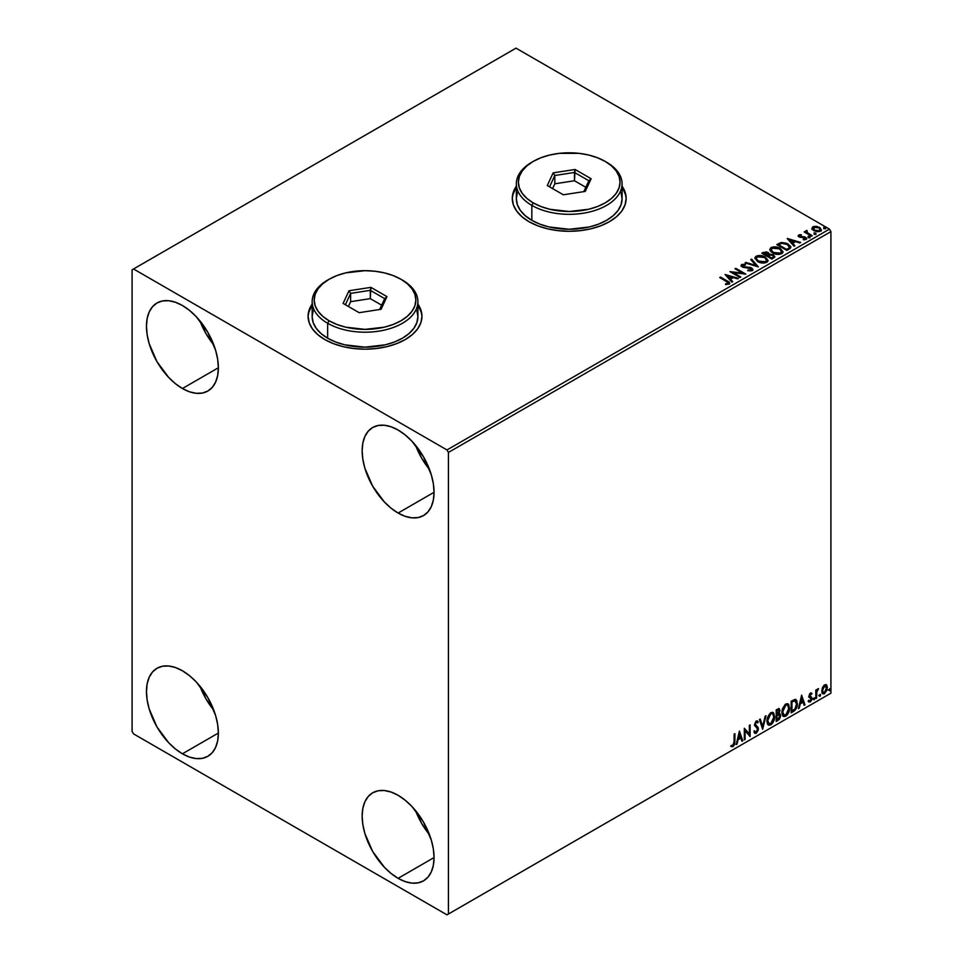 <?xml version="1.0" encoding="UTF-8"?>
<svg xmlns="http://www.w3.org/2000/svg" width="963" height="963" viewBox="0 0 963 963"><rect width="100%" height="100%" fill="white"/><g stroke="black" fill="none" stroke-linecap="round" stroke-linejoin="round"><path stroke-width="1.44" d="M312.156 304.428A56.937 32.874 0 0 0 308.088 316.466M312.421 303.718L309.183 309.881L308.088 316.297L309.183 322.701L312.421 328.877L317.682 334.558L324.772 339.542A56.937 32.874 180 0 1 308.088 316.297A56.937 32.874 180 0 1 312.156 304.091M516.337 186.545A56.937 32.874 0 0 0 512.28 198.571M516.613 185.835L513.363 191.998L512.28 198.414L513.363 204.818L516.613 210.993L521.874 216.675L528.952 221.659A56.937 32.874 180 0 1 512.28 198.414A56.937 32.874 180 0 1 516.337 186.208M415.571 810.629A50.834 29.347 -120 0 0 429.522 834.777L421.577 823.269L415.571 810.629M398.104 878.328A50.834 29.347 60 0 1 364.893 833.525A50.834 29.347 60 0 1 372.681 792.79A50.834 29.347 60 0 1 398.104 795.306L405.11 800.157L411.863 806.404L423.515 822.137L431.316 840.109L433.362 849.065L434.048 857.564L398.104 878.328L391.086 873.477L384.345 867.218L372.681 851.485L364.893 833.525L362.846 824.557L362.148 816.058L362.846 808.366L364.893 801.758L368.215 796.497L372.681 792.79L378.134 790.767L384.345 790.527L391.086 792.055L398.104 795.306A50.834 29.347 60 0 1 431.316 840.109A50.834 29.347 60 0 1 423.515 880.844L418.074 882.854L411.863 883.107L405.11 881.578L398.104 878.328L434.048 857.564L433.362 865.268L431.316 871.876L427.993 877.137L423.515 880.844A50.834 29.347 60 0 1 398.104 878.328M199.895 320.823A50.834 29.347 -120 0 0 213.834 344.971L205.889 333.463L199.895 320.823M182.416 388.522A50.834 29.347 60 0 1 149.205 343.719A50.834 29.347 60 0 1 156.993 302.984A50.834 29.347 60 0 1 182.416 305.5L189.434 310.351L196.175 316.598L207.839 332.331L215.628 350.303L217.674 359.271L218.36 367.77L182.416 388.522L175.398 383.671L168.657 377.412L156.993 361.691L149.205 343.719L147.158 334.751L146.472 326.252L147.158 318.56L149.205 311.952L152.527 306.691L156.993 302.984L162.446 300.962L168.657 300.721L175.398 302.25L182.416 305.5A50.834 29.347 60 0 1 215.628 350.303A50.834 29.347 60 0 1 207.839 391.038L202.386 393.048L196.175 393.301L189.434 391.772L182.416 388.522L218.36 367.77L217.674 375.462L215.628 382.07L212.305 387.331L207.839 391.038A50.834 29.347 60 0 1 182.416 388.522M415.571 445.351A50.834 29.347 -120 0 0 429.522 469.499L421.577 457.991L415.571 445.351M398.104 513.05A50.834 29.347 60 0 1 364.893 468.247A50.834 29.347 60 0 1 372.681 427.512A50.834 29.347 60 0 1 398.104 430.028L405.11 434.879L411.863 441.126L423.515 456.859L431.316 474.819L433.362 483.787L434.048 492.286L398.104 513.05L391.086 508.199L384.345 501.94L372.681 486.207L364.893 468.247L362.846 459.279L362.148 450.78L362.846 443.076L364.893 436.48L368.215 431.219L372.681 427.512L378.134 425.49L384.345 425.249L391.086 426.778L398.104 430.028A50.834 29.347 60 0 1 431.316 474.819A50.834 29.347 60 0 1 423.515 515.566L418.074 517.576L411.863 517.829L405.11 516.3L398.104 513.05L434.048 492.286L433.362 499.99L431.316 506.598L427.993 511.859L423.515 515.566A50.834 29.347 60 0 1 398.104 513.05M199.895 686.101A50.834 29.347 -120 0 0 213.834 710.249L205.889 698.741L199.895 686.101M182.416 753.8A50.834 29.347 60 0 1 149.205 708.997A50.834 29.347 60 0 1 156.993 668.262A50.834 29.347 60 0 1 182.416 670.778L189.434 675.629L196.175 681.876L207.839 697.609L215.628 715.581L217.674 724.549L218.36 733.048L182.416 753.8L175.398 748.949L168.657 742.702L156.993 726.969L149.205 708.997L147.158 700.029L146.472 691.53L147.158 683.838L149.205 677.23L152.527 671.969L156.993 668.262L162.446 666.24L168.657 665.999L175.398 667.528L182.416 670.778A50.834 29.347 60 0 1 215.628 715.581A50.834 29.347 60 0 1 207.839 756.316L202.386 758.338L196.175 758.579L189.434 757.05L182.416 753.8L218.36 733.048L217.674 740.74L215.628 747.348L212.305 752.609L207.839 756.316A50.834 29.347 60 0 1 182.416 753.8M132.087 269.809L132.087 731.386L133.532 733.878L446.988 914.85L830.913 693.191L448.433 914.019L448.433 452.441L830.913 231.614L830.913 693.191L830.913 231.614L829.468 229.122L446.988 449.95L133.532 268.978L516.012 48.15L829.468 229.122L516.012 48.15L132.087 269.809L132.087 731.386L133.532 733.878L446.988 914.85L448.433 914.019L448.433 452.441L446.988 449.95L133.532 268.978L132.087 269.809M825.965 684.609L826.675 685.078L824.593 684.886L822.498 687.498L821.908 692.349L822.438 693.42L824.268 693.841L827.048 690.098L826.856 685.307L825.785 684.573L823.967 685.331L821.752 690.94L822.908 693.829L824.593 693.673L827.422 687.666L826.266 684.741M815.817 698.596L816.588 698.139L816.829 691.651L818.394 688.641L816.588 690.904L816.588 689.652L815.817 690.098L815.817 698.596L816.588 698.139L816.708 692.301L818.526 688.677L816.588 690.904L816.588 689.652L815.817 690.098L815.817 698.596M810.822 693.95L809.919 693.733L811.484 694.383L811.941 693.396L811.219 692.927L811.941 693.396L809.799 693.613L808.968 696.129L811.111 699.523L808.715 701.69L810.304 701.919L811.725 699.896L811.689 697.356L809.751 695.635L811.941 693.396L810.449 693.047L808.968 696.129L811.171 699.018L810.22 700.932L809.161 700.643L809.052 702.003L808.475 701.666M793.5 711.476L795.835 709.322L797.171 705.723L796.883 700.691L795.39 699.367L791.165 701.196L791.165 712.825L793.5 711.476C796.184 709.502 797.472 706.866 797.364 703.58L795.089 699.355L791.165 701.196L791.165 712.825L793.5 711.476M776.202 721.468L779.211 719.457L780.451 716.893L780.355 714.341L778.995 713.583L779.934 710.562L779.019 708.599L776.202 709.839L776.202 721.468L778.212 720.3L780.584 715.629L778.995 713.583L779.934 710.562L779.248 708.696L776.202 709.839L776.202 721.468M762.648 729.292L766.006 715.726L765.164 716.219L762.708 726.439L760.264 719.036L759.422 719.53L762.648 729.292L766.006 715.726L765.164 716.219L762.708 726.439L760.264 719.036L759.422 719.53L762.648 729.292M745.097 739.415L745.097 730.773L750.129 736.514L750.129 724.886L749.358 725.344L749.358 734.011L744.327 728.245L744.327 739.861L745.097 739.415L744.327 739.199L745.097 739.415L745.097 730.773L750.129 736.514L750.129 724.886L749.358 725.344L749.358 734.011L744.327 728.245L744.327 739.861L745.097 739.415M731.158 746.421L733.06 746.662L732.482 746.337L733.999 744.327L734.324 741.197L732.482 746.337L733.06 746.662L734.901 741.534L734.901 733.686L734.131 734.131L734.047 743.701L733.252 745.338L731.555 745.302L731.158 746.421L733.06 746.662L734.709 744.218L734.901 733.686L734.131 734.131L734.131 741.859L733.06 745.482L731.555 745.302L731.543 746.686M739.415 731.073L736.189 744.555L737.032 744.074L738.067 739.753L740.896 738.115L741.931 741.245L742.774 740.764L739.415 731.073L736.189 744.555L737.032 744.074L738.067 739.753L740.896 738.115L741.931 741.245L742.774 740.764L739.415 731.073M757.159 720.842L758.254 721.865L756.316 721.022L754.523 724.778L757.616 729.328L756.208 732.109L754.631 731.086L754.005 732.036L754.956 733.361L756.268 733.264L758.254 730.062L758.134 727.559L755.293 724.272L756.075 722.382L757.652 722.936L758.254 721.865L756.978 720.818L755.859 721.371L754.619 725.633L757.363 728.329L757.592 729.749L756.051 732.181L754.631 731.086L754.462 732.891L756.268 733.264L754.691 733.156M766.909 721.07L767.415 723.827L769.076 725.283L772.495 723.297L774.601 717.616L773.71 713.065L772.458 712.283L770.496 712.837L767.355 717.88L766.909 721.07L768.498 725.067L770.785 724.886C773.409 722.611 774.697 719.83 774.649 716.544L773.06 712.5L770.725 712.704L766.909 721.07M781.872 712.427L782.389 715.184L784.051 716.641L787.469 714.654L789.564 708.973L788.685 704.422L787.433 703.64L785.242 704.362L782.329 709.237L781.872 712.427L783.473 716.424L785.76 716.243C788.384 713.968 789.672 711.188 789.612 707.901L788.035 703.857L785.7 704.061L781.872 712.427M801.613 695.166L798.387 708.648L799.23 708.166L800.265 703.845L803.094 702.208L804.129 705.337L804.972 704.856L801.613 695.166L798.387 708.648L799.23 708.166L800.265 703.845L803.094 702.208L804.129 705.337L804.972 704.856L801.613 695.166M813.362 699.186L814.289 699.535L814.493 697.898L813.398 698.837L814.012 699.788L814.65 698.44L814.012 697.85L813.362 699.186L814.012 699.788M819.296 695.755L820.223 696.105L820.428 694.467L819.332 695.406L819.946 696.357L820.584 695.021L819.946 694.419L819.296 695.755L819.946 696.357M828.974 690.17L829.901 690.519L830.106 688.882L829.011 689.821L829.625 690.772L830.262 689.424L829.625 688.834L828.974 690.17L829.625 690.772M811.917 228.7L813.783 230.639L816.961 231.686L819.669 231.517L821.307 230.265L820.067 227.762L816.564 226.353L813.121 226.618L811.917 228.7L813.783 230.639L820.404 231.192L821.379 229.808L819.453 227.364L816.082 226.293L812.796 226.799L811.833 228.845M811.496 236.188L812.278 235.73L807.018 232.42L806.982 230.446L805.79 230.964L805.995 232.119L804.141 231.939L811.496 236.188L812.278 235.73L807.403 232.781L806.982 230.446L806.139 230.639L805.995 232.119L804.141 231.939L811.496 236.188M803.298 239.799L805.128 239.631L805.128 238.968L803.298 239.125L803.539 239.775L806.127 239.438L805.634 237.271L805.634 237.933L804.237 236.754L804.237 237.416L802.227 237.392L804.237 237.416L804.237 236.754L800.241 237.295L800.698 236.729L799.844 236.453L799.844 237.115L799.603 235.454L801.372 235.321L801.192 234.695L801.192 235.309L801.192 234.695L798.652 234.96L798.171 235.983L799.41 237.079L805.249 238.005L805.128 238.968L803.298 239.125L803.539 239.775L806.127 239.438L806.5 238.017L804.237 236.754L800.024 236.549L799.459 235.562L801.372 235.321L800.53 234.659L798.652 234.96L798.652 235.622L799.964 235.321M789.191 249.068L790.611 247.876L790.683 246.456L786.639 243.266L781.547 242.471L776.792 244.602L786.855 250.416L790.828 247.13L788.143 244L781.065 242.544L776.792 244.602L786.855 250.416L789.191 249.068M769.256 254.473L768.053 252.523L768.053 253.185L765.32 252.45L763.238 253.088L768.053 253.185L768.053 252.523L763.238 252.426L761.817 253.245L771.881 259.059L774.673 257.181L773.409 254.87L769.256 254.304L768.606 252.896L766.235 251.873L761.817 253.245L771.881 259.059L774.818 256.664L773.409 254.87L769.281 254.039L769.281 254.701M758.338 266.883L751.622 259.131L750.779 259.613L755.967 265.439L745.88 262.442L745.037 262.923L758.338 266.883L751.622 259.131L750.779 259.613L755.967 265.439L745.88 262.442L745.037 262.923L758.338 266.883M740.788 277.007L733.3 272.685L745.819 274.106L735.756 268.292L734.974 268.737L742.485 273.071L729.942 271.65L740.005 277.452L740.788 277.007L733.3 272.685L745.819 274.106L735.756 268.292L734.974 268.737L742.485 273.071L729.942 271.65L740.005 277.452L740.788 277.007M729.003 284.109C730.014 282.917 729.46 281.882 727.318 281.003L720.529 277.079L719.746 277.537L728.172 282.616L727.823 283.591L725.56 283.856L725.946 284.53L729.003 284.109L729.352 282.412L720.529 277.079L719.746 277.537L726.451 281.401L727.968 283.519L725.56 283.856L725.946 284.53L729.003 284.109L729.689 283.182L729.689 283.844M417.906 304.091A56.937 32.874 180 0 1 421.963 316.297A56.937 32.874 180 0 1 386.825 346.668A56.937 32.874 180 0 1 324.772 339.542L333.403 343.622L343.237 346.668L353.927 348.534L365.025 349.172L376.136 348.534L386.825 346.668L396.66 343.622L405.291 339.542L412.369 334.558L417.629 328.877L420.879 322.701L421.963 316.297L420.879 309.881L417.629 303.718M622.086 186.208A56.937 32.874 180 0 1 626.155 198.414A56.937 32.874 180 0 1 591.005 228.785A56.937 32.874 180 0 1 528.952 221.659L537.583 225.739L547.417 228.785L558.107 230.651L569.217 231.289L580.316 230.651L591.005 228.785L600.84 225.739L609.471 221.659L616.549 216.675L621.821 210.993L625.059 204.818L626.155 198.414L625.059 191.998L621.821 185.835M725.043 274.479L731.88 282.147L732.723 281.665L730.532 279.21L733.361 277.573L737.622 278.837L738.465 278.355L725.043 274.479L731.88 282.147L732.723 281.665L730.532 279.21L733.361 277.573L737.622 278.837L738.465 278.355L725.043 274.479M741.113 265.848L741.679 264.572L742.232 266.968L750.815 268.352L751.116 270.808L747.866 270.759L751.116 270.808L751.116 270.146L747.866 270.085L747.745 270.747L752.211 270.711L752.873 269.267L750.55 267.449L743.34 266.679L742.497 265.319L745.338 265.138L745.326 264.44L742.052 264.404L741.101 265.812L742.654 267.184L751.333 268.749L751.248 270.073L747.866 270.085L747.745 270.747L752.211 270.711L752.934 269.664L751.609 267.907L742.967 266.498L742.702 265.174L745.338 265.138L745.326 264.44L741.679 264.572L741.041 265.511M757.604 261.539L764.514 263.019L767.15 262.044L768.005 260.299L764.827 256.784L758.326 255.544L755.871 256.387L754.848 257.964L757.604 261.539C760.433 263.212 763.478 263.477 766.729 262.321L768.017 260.467L765.296 257.037C762.443 255.339 759.374 255.075 756.087 256.254L754.848 258.12L757.604 261.539M772.567 252.896L779.488 254.376L782.125 253.401L782.979 251.656L779.801 248.141L773.289 246.901L770.845 247.744L769.822 249.321L770.484 251.174L772.567 252.896C775.408 254.569 778.441 254.834 781.703 253.678L782.979 251.825L780.271 248.394C777.418 246.697 774.348 246.432 771.062 247.611L769.81 249.477L772.567 252.896M787.24 238.571L794.078 246.239L794.92 245.758L792.73 243.29L795.558 241.665L799.82 242.929L800.662 242.435L787.373 238.487L794.078 246.239L794.92 245.758L792.73 243.29L795.558 241.665L799.82 242.929L800.662 242.435L787.24 238.571M808.342 237.187L810.015 236.862L808.499 236.212L808.342 237.187L809.823 237.295L809.63 236.441L808.15 236.332L808.342 237.187L808.15 236.332M814.277 233.756L815.95 233.431L814.241 232.829L814.277 233.756L815.757 233.877L815.565 233.022L814.084 232.902L814.277 233.756L814.084 232.902M823.955 228.171L825.628 227.846L824.111 227.196L823.955 228.171L825.435 228.291L825.243 227.424L823.762 227.316L823.955 228.171L823.762 227.316M626.155 198.571A56.937 32.874 0 0 0 622.086 186.545M625.878 195.525L621.821 186.16M516.613 186.16L512.545 195.525M421.963 316.466A56.937 32.874 0 0 0 417.906 304.428M421.698 313.408L417.629 304.043M312.421 304.043L308.365 313.408M729.677 283.7L727.318 281.678L729.629 283.495M728.293 283.591L725.56 284.53L727.968 284.181L728.197 283.327M728.305 283.664L728.305 283.002L727.968 283.519M725.705 275.225L737.706 278.788L725.705 275.225M730.532 279.872L732.337 281.894L730.532 279.872M727.534 276.501L729.834 279.077L732 277.826L729.834 279.077L727.534 275.839L732 277.163L729.834 278.415L727.534 276.501M731.158 272.348L742.485 273.733L742.485 273.071L742.485 273.733L731.158 272.348M735.551 269.074L735.756 268.292L744.628 274.082L735.551 269.074M733.3 273.348L740.21 277.344L733.3 273.348M751.634 270.134L751.634 269.399L751.116 270.146M751.116 270.808L750.815 269.014M741.679 264.572L741.679 265.234L745.326 265.102L745.326 264.44L745.326 265.138L742.497 264.945L741.041 266.149M742.967 266.498L742.702 265.174M752.873 269.929L750.55 268.123L742.967 267.16L746.686 267.666L746.686 267.004L746.686 267.666L751.609 268.581L751.609 267.907L752.885 269.977M742.967 267.16L742.377 266.149M745.807 263.152L745.88 262.442L745.88 263.104L755.967 266.101L755.967 265.439L755.967 266.101L745.807 263.152M751.176 260.058L751.622 259.131L757.797 266.715L751.176 260.058M768.005 260.961L766.885 258.866L763.274 256.784L757.821 256.278L754.884 258.421L756.087 256.916C759.374 255.737 762.443 256.002 765.296 257.711L767.993 260.792M766.584 260.191L765.489 262.514L761.865 262.923L757.688 261.31L756.172 258.891M766.717 260.949L765.669 262.405L765.669 261.743L765.669 262.405L758.375 261.755L756.196 258.698M757.159 256.832L764.526 257.482L766.729 260.166L765.669 261.743L758.375 261.093L756.16 258.349L757.159 256.832L759.783 256.242L765.212 257.928L766.572 260.853L763.9 262.285L759.133 261.479L756.304 259.059L757.159 256.832M769.256 254.304L769.256 254.966L773.409 255.532L773.409 254.87L774.77 256.977L772.519 255.123L769.256 254.966M773.518 256.435L771.628 258.674L767.884 255.857L769.63 254.978L772.639 255.315L773.518 256.435L772.507 258.168L773.518 257.109L771.628 258.674L772.507 257.506L771.628 258.012L767.884 255.857L771.628 258.674L767.884 255.857L771.219 254.858L772.988 255.556L773.433 256.736M768.161 254.677L766.849 255.917L763.623 254.051L764.429 252.932L767.294 252.98L768.173 254.063L767.246 255.689L768.077 254.364M767.246 255.026L766.849 255.917L767.246 255.026L763.623 253.389L766.849 255.917L763.623 253.389L766.993 252.824L768.161 254.015L767.246 255.026M769.846 249.826L771.062 248.273C774.348 247.094 777.418 247.359 780.271 249.068L782.955 252.15M782.979 252.318L781.125 249.61L775.853 247.587L771.544 248.033L769.822 249.995M781.559 251.548L780.644 253.763L776.84 254.28L772.651 252.667L771.134 250.248M781.691 252.306L780.644 253.763L780.644 253.1L780.644 253.763L773.337 253.113L771.17 250.055M772.121 248.189L779.488 248.839L781.691 251.524L780.644 253.1L773.337 252.45L771.134 249.706L772.121 248.189L774.746 247.599L780.174 249.285L781.547 252.21L778.862 253.654L774.108 252.836L771.279 250.416L772.121 248.189M790.804 247.479L788.577 244.927L783.99 243.182L780.873 243.254L777.358 244.939L781.065 242.544L781.065 243.218L788.143 244.674L788.143 244L790.792 247.455M789.407 247.19L789.082 248.406L786.59 250.031L778.598 244.746L781.607 243.338L787.361 244.446L789.455 247.515L786.59 250.031L787.421 248.887L786.59 249.369L778.598 244.746L781.607 243.338L784.737 243.398L788.468 245.204L789.239 247.551M787.903 239.318L799.904 242.881L787.903 239.318M792.73 243.964L794.535 245.974L792.73 243.964M789.732 240.594L792.031 243.17L794.198 241.918L792.031 243.17L789.732 239.931L794.198 241.256L792.031 242.507L789.732 240.594M799.844 236.453L799.603 235.454M806.127 239.438L806.693 238.619M806.645 238.98L805.634 237.933L806.633 238.932M798.195 236.055L798.652 234.96L799.109 236.922L804.899 237.729L805.128 239.631L804.899 238.403L805.128 239.631L804.261 239.847M804.899 237.729L805.128 238.968M798.652 234.96L798.122 236.368M800.53 235.321L798.171 236.091M805.441 238.993L805.128 239.631M799.844 237.115L799.459 236.224M808.342 237.849L808.15 236.994L809.63 237.103L809.63 236.441L809.823 237.969M809.823 237.295L809.63 236.441M809.883 237.295L808.077 237.042M805.995 232.781L804.719 232.264L804.924 231.493L805.995 232.781L806.139 230.639L805.995 232.119M806.139 230.639L806.982 231.108L806.982 230.446L807.018 231.18L805.73 231.83M806.741 232.035L806.91 231.228M806.91 231.89L807.403 233.443L811.701 236.067L806.657 232.276M814.277 234.43L814.084 233.564L815.565 233.684L815.565 233.022L815.757 234.539M815.757 233.877L815.565 233.022M815.817 233.865L814.012 233.612M811.917 229.363L812.796 226.799L812.796 227.461L816.082 226.955L816.082 226.293L819.453 228.026L819.453 227.364L821.343 230.133M821.307 230.927L820.596 228.869L817.033 227.112L813.494 227.148L811.869 228.508M820.151 230.037L819.501 231.337L816.913 231.674L814.096 230.566L813.073 228.688M813.085 228.64L813.687 227.316L818.682 227.822L820.187 229.651L819.501 231.337L820.139 229.976L819.501 230.675L814.554 230.205L814.554 230.867L819.501 231.337L819.501 230.675L814.554 230.205L813.687 227.316L816.311 227.003L819.152 228.111L820.139 229.976M813.687 227.978L814.554 230.867L813.085 228.604L813.687 227.316M823.955 228.833L823.762 227.978L825.243 228.099L825.243 227.424L825.435 228.953M825.435 228.291L825.243 227.424M825.496 228.279L823.69 228.026M732 277.163L729.834 278.415L727.534 275.839L732 277.163M794.198 241.256L792.031 242.507L789.732 239.931L794.198 241.256M730.977 746.361L732.482 746.337L730.58 746.084M739.283 731.627L742.774 740.764L741.751 740.691L739.283 731.627M740.318 737.79L737.489 739.415L738.067 739.753L737.489 739.415L737.032 744.074L736.382 743.785L737.489 739.415L740.318 737.79M738.91 733.505L737.827 738.031L738.404 738.368L737.827 738.031L738.91 733.505L740.571 737.116L738.404 738.368L739.488 733.842L738.91 733.505M744.327 728.317L749.358 734.011L744.327 728.317M749.551 725.223L749.551 736.129L749.551 725.223M744.519 730.436L744.519 739.09L744.519 730.436M756.208 732.109L755.124 731.904M754.053 730.748L755.63 731.784M757.46 720.95L756.316 721.022M754.535 733.108L756.593 732.121L757.809 728.57L755.69 732.939L756.268 733.264L758.387 728.895L754.739 724.332L755.762 725.512L754.715 723.947L755.726 721.889L754.715 723.947L755.293 724.272L756.304 722.214L755.726 721.889L757.652 722.936L758.254 721.865L757.219 722.346L757.147 720.83M756.304 722.214L757.652 722.936M755.726 721.889L756.4 721.817M755.064 731.892L754.306 731.242M759.867 719.265L762.708 726.439L759.867 719.265M765.248 716.171L762.335 728.329L765.248 716.171M772.771 712.355L774.071 716.207C774.12 719.505 772.832 722.286 770.219 724.549L768.221 724.874M767.824 724.67L770.665 724.26L773.157 720.733L774.071 716.207L773.145 712.728M773.855 714.245L773.566 713.414M768.823 723.682L767.27 721.841L767.499 717.579L769.473 714.089L772.109 713.475M772.338 713.631L770.183 713.535L772.615 713.764L773.879 716.99L770.761 723.707L768.956 723.839L767.102 720.288L768.679 723.646M767.68 720.613L770.761 713.872L770.183 713.535L767.102 720.288L767.68 720.613L769.714 714.775L771.122 713.691L772.832 713.896L773.867 717.411L772.145 722.419L769.401 724.007L767.68 720.613M778.923 708.587L779.934 710.562L779.368 710.225L778.417 713.246L780.584 715.629L780.006 715.304L777.635 719.975L778.212 720.3L776.202 720.806L779.416 717.904L779.452 713.523M779.849 713.727L778.995 713.583M778.85 712.5L778.79 708.455M779.236 715.75L778.02 714.377L776.395 715.172L778.598 714.702L779.813 716.075L777.851 719.313L776.395 719.493L776.395 715.172L778.152 714.353L779.067 714.859M777.201 709.791L778.586 710.694L777.201 709.791L778.778 709.924L779.163 711.031L777.37 714.089L776.395 713.98L776.395 710.249L777.201 709.791L776.395 710.249L777.201 709.791L779.163 711.031L778.706 712.837L776.972 714.317L776.395 710.249L776.972 714.317L776.972 710.586L777.779 710.128L779.163 711.031M778.598 714.702L779.645 715.196L779.645 717.158L776.972 719.83L776.395 715.172L776.972 719.83L776.972 715.509L779.332 714.811L778.02 714.377M777.779 710.128L778.742 709.912M787.734 703.712L789.046 707.564C789.094 710.863 787.806 713.643 785.182 715.906L783.184 716.231M782.787 716.027L785.639 715.617L788.119 712.09L789.046 707.564L788.107 704.085M788.829 705.602L788.541 704.772M783.798 715.04L782.245 713.198L782.618 708.467L784.797 705.145L787.084 704.832M787.301 705L785.158 704.904L787.59 705.121L788.841 708.347L785.736 715.064L783.918 715.196L782.076 711.645L783.641 715.003M782.654 711.97L785.736 705.229L785.158 704.904L782.076 711.645L782.654 711.97L784.364 706.541L786.097 705.048L787.794 705.253L788.805 709.213L787.108 713.776L784.364 715.377L782.654 711.97M795.956 699.559L795.089 699.355M795.655 699.427L796.786 703.255C796.895 706.541 795.619 709.165 792.934 711.139L795.041 709.298L796.485 705.951L796.678 701.702L795.594 699.379M795.173 700.727L796.497 702.773L796.22 706.637L794.848 709.213L791.935 711.188L791.935 701.943L795.173 700.727L794.102 700.354L791.369 701.618L794.68 700.691L796.582 704.025L794.848 709.213L791.369 710.85L791.369 701.618L791.369 710.85L791.369 701.618L795.017 700.583M794.68 700.691L795.486 700.847L794.908 700.522M801.493 695.707L804.972 704.856L803.949 704.784L801.493 695.707M802.516 701.871L799.699 703.508L799.23 708.166L798.58 707.877L799.699 703.508L802.516 701.871M801.108 697.597L800.024 702.123L800.602 702.46L800.024 702.123L801.108 697.597L802.769 701.208L800.602 702.46L801.685 697.934L801.108 697.597M811.941 693.396L810.449 693.047M811.364 693.059L810.954 693.962L811.364 693.059M810.918 694.046L809.919 693.733L809.173 695.31L809.751 695.635L810.497 694.058L811.484 694.383M809.522 696.129L811.689 697.356L809.931 696.297L811.941 698.524L811.689 697.356M808.715 701.69L810.304 701.919L811.941 698.524L811.364 698.187L809.739 701.582L810.304 701.919L808.138 701.353M810.22 700.932L809.161 700.643M808.583 700.318L809.642 700.595M809.221 697.296L810.978 698.307M809.317 697.489L808.643 696.959M809.582 697.573L810.232 697.826M808.439 701.642L810.738 700.522L810.918 696.791M809.353 695.972L809.919 693.733M814.65 698.44L814.072 698.115L813.434 699.451L812.784 698.861M813.362 699.487L814.036 697.802M816.01 689.977L816.588 690.904L816.01 689.977M817.118 689.592L817.792 688.822L818.153 689.797L817.178 689.544M816.407 690.796L816.588 698.139L815.817 697.922L816.455 690.664M820.584 695.021L820.007 694.684L819.369 696.02L818.719 695.43M819.296 696.056L819.97 694.371M826.675 685.078L827.422 687.666L826.856 687.329L824.015 693.336L824.593 693.673L822.631 693.625M822.173 693.396L824.34 693.131L826.158 690.615L826.844 686.944L825.917 684.561M823.088 692.505L822.065 691.217L822.209 688.34L823.521 685.969L825.291 685.596M824.593 685.921L826.386 686.595L826.531 689.303L825.074 692.265L823.004 692.385L822.631 689.303L824.593 685.921L824.015 685.596L821.945 690.17L822.522 690.507L824.593 685.921L825.748 685.849L824.015 685.596L826.651 688.112L824.593 692.626L823.365 692.722L821.945 690.17L823.1 692.505M830.262 689.424L829.685 689.099L829.047 690.435L828.397 689.845M828.974 690.471L829.649 688.786M740.571 737.116L738.404 738.368L739.488 733.842L740.571 737.116M802.769 701.208L800.602 702.46L801.685 697.934L802.769 701.208M446.988 449.95L829.468 229.122L830.913 231.614L448.433 452.441L446.988 449.95M448.433 914.019L830.913 693.191L448.433 914.019M517.36 192.793L516.337 198.739A52.869 30.527 0 0 0 531.829 220.322L531.829 205.384L533.261 202.892A50.834 29.347 180 0 1 533.261 161.387A50.834 29.347 180 0 1 605.161 161.387L597.457 157.739L588.67 155.019L579.124 153.346L559.298 153.346L549.753 155.019L540.965 157.739L533.261 161.387L526.942 165.829L522.247 170.908L519.346 176.41L518.371 182.139L519.346 187.869L522.247 193.37L526.942 198.45L533.261 202.892L540.965 206.539L549.753 209.26L569.217 211.487L588.67 209.26L597.457 206.539L605.161 202.892L611.481 198.45L616.176 193.37L619.077 187.869L620.052 182.139L619.077 176.41L616.176 170.908L611.481 165.829L605.161 161.387A50.834 29.347 180 0 1 605.161 202.892A50.834 29.347 180 0 1 533.261 202.892L531.829 205.384A52.869 30.527 0 0 0 606.594 205.384A52.869 30.527 0 0 0 606.594 162.217L606.594 162.217A52.869 30.527 180 0 1 622.086 183.801A52.869 30.527 180 0 1 589.44 212.004A52.869 30.527 180 0 1 531.829 205.384L531.829 220.322A52.869 30.527 0 0 0 589.44 226.943A52.869 30.527 0 0 0 622.086 198.739L621.063 192.793M533.261 161.387L531.829 162.217A52.869 30.527 0 0 0 531.829 205.384A52.869 30.527 180 0 1 516.337 183.801A52.869 30.527 180 0 1 532.563 161.796M575.092 169.476L591.138 178.745L585.263 191.408L563.343 194.791L547.285 185.534L553.159 172.871L575.092 169.476L553.159 172.871L547.285 185.534L563.343 194.791L585.263 191.408L591.138 178.745L575.092 169.476L574.478 180.755L554.82 183.789L552.593 188.592L554.82 183.789L554.82 175.495L554.82 183.789L574.478 180.755L574.478 172.449L588.875 180.755L583.819 191.625L588.875 180.755L591.138 178.745L588.875 180.755L574.478 172.449L575.092 169.476M516.337 183.801L516.337 198.739L517.36 204.698L520.369 210.428L525.256 215.7L531.829 220.322L539.834 224.126L548.982 226.943L569.217 229.266L589.44 226.943L598.589 224.126L606.594 220.322L613.178 215.7L618.053 210.428L621.063 204.698L622.086 198.739L622.086 183.801M549.56 186.834L554.82 175.495L574.478 172.449L554.82 175.495L553.159 172.871L554.82 175.495L549.56 186.834M585.829 187.304L574.478 180.755L585.829 187.304M313.18 310.676L312.156 316.622A52.869 30.527 0 0 0 327.649 338.206L327.649 323.267L329.081 320.775A50.834 29.347 180 0 1 329.081 279.27A50.834 29.347 180 0 1 400.981 279.27L393.277 275.623L384.49 272.902L374.944 271.241L365.025 270.675L345.573 272.902L336.785 275.623L329.081 279.27L322.761 283.712L318.067 288.792L315.166 294.293L314.191 300.023L315.166 305.752L318.067 311.254L322.761 316.333L329.081 320.775L336.785 324.423L345.573 327.143L365.025 329.37L384.49 327.143L393.277 324.423L400.981 320.775L407.301 316.333L411.995 311.254L414.897 305.752L415.872 300.023L414.897 294.293L411.995 288.792L407.301 283.712L400.981 279.27A50.834 29.347 180 0 1 400.981 320.775A50.834 29.347 180 0 1 329.081 320.775L327.649 323.267A52.869 30.527 0 0 0 402.414 323.267A52.869 30.527 0 0 0 402.414 280.101L402.414 280.101A52.869 30.527 180 0 1 417.906 301.684A52.869 30.527 180 0 1 385.26 329.888A52.869 30.527 180 0 1 327.649 323.267L327.649 338.206A52.869 30.527 0 0 0 385.26 344.826A52.869 30.527 0 0 0 417.906 316.622L416.883 310.676M329.081 279.27L327.649 280.101A52.869 30.527 0 0 0 327.649 323.267A52.869 30.527 180 0 1 312.156 301.684A52.869 30.527 180 0 1 328.371 279.679M370.899 287.359L386.957 296.628L381.083 309.292L359.151 312.686L343.105 303.417L348.979 290.754L370.899 287.359L348.979 290.754L343.105 303.417L359.151 312.686L381.083 309.292L386.957 296.628L370.899 287.359L370.298 298.638L350.64 301.672L348.413 306.475L350.64 301.672L350.64 293.378L350.64 301.672L370.298 298.638L370.298 290.332L384.682 298.638L379.639 309.508L384.682 298.638L386.957 296.628L384.682 298.638L370.298 290.332L370.899 287.359M312.156 301.684L312.156 316.622L313.18 322.581L316.189 328.311L321.064 333.583L327.649 338.206L335.654 342.009L344.802 344.826L365.025 347.149L385.26 344.826L394.409 342.009L402.414 338.206L408.986 333.583L413.873 328.311L416.883 322.581L417.906 316.622L417.906 301.684M345.368 304.729L350.64 293.378L370.298 290.332L350.64 293.378L348.979 290.754L350.64 293.378L345.368 304.729M381.649 305.187L370.298 298.638L381.649 305.187M742.329 265.692L742.329 266.354M768.017 260.467L768.017 261.129M766.729 260.166L766.729 260.829M756.16 258.349L756.16 259.011M768.173 254.063L768.173 254.726M782.979 251.825L782.979 252.487M781.691 251.524L781.691 252.186M771.134 249.706L771.134 250.368M799.35 235.815L799.35 236.477M805.465 238.487L805.465 239.161M810.039 236.982L810.039 237.644M815.974 233.552L815.974 234.214M821.379 229.808L821.379 230.47M820.187 229.651L820.187 230.313M825.652 227.966L825.652 228.628"/></g></svg>

